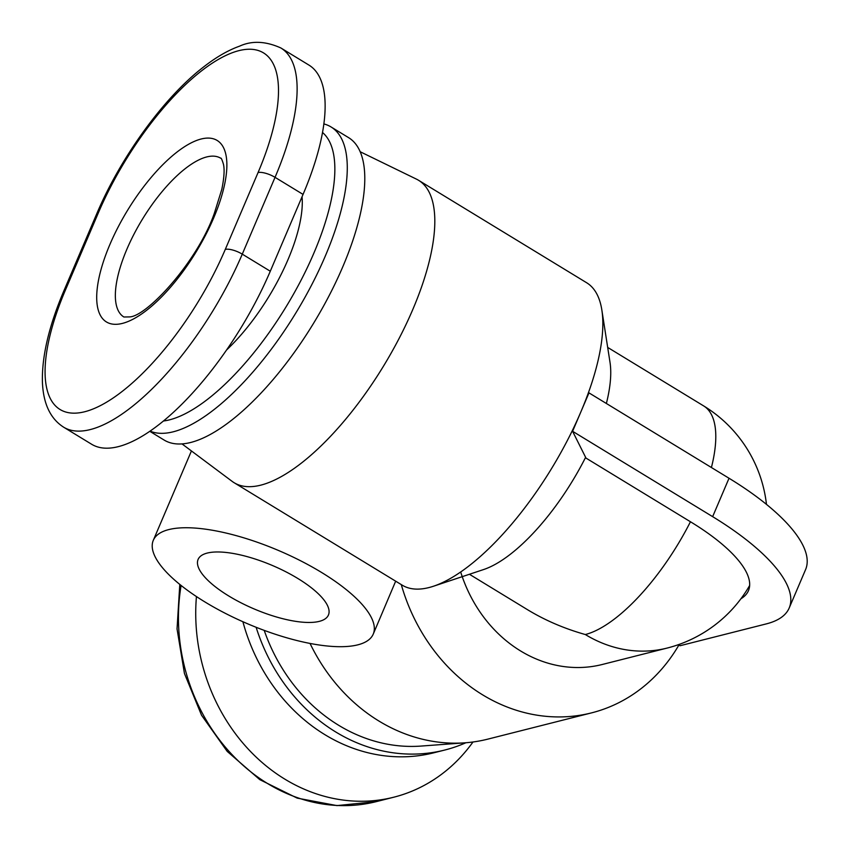 <?xml version="1.0" encoding="UTF-8"?>
<svg xmlns="http://www.w3.org/2000/svg" width="848" height="848" viewBox="0 0 848 848"><rect width="100%" height="100%" fill="white"/><g stroke="black" fill="none" stroke-linecap="round" stroke-linejoin="round"><path stroke-width="1.27" d="M357.814 644.84A119.547 39.771 23.1 0 1 225.526 613.443A119.547 39.771 23.1 0 1 153.308 540.314A119.547 39.771 23.1 0 1 168.741 529.597A119.547 39.771 23.1 0 1 301.019 560.994A119.547 39.771 23.1 0 1 373.237 634.124A119.547 39.771 23.1 0 1 357.814 644.84M465.881 742.753A177.115 153.075 -104.2 0 1 444.744 750.045A177.115 153.075 -104.2 0 1 335.755 731.983A177.115 153.075 -104.2 0 1 256.117 627.276M264.205 630.371A169.367 146.375 75.8 0 0 421.043 746.07L465.128 742.806A177.115 153.075 -104.2 0 1 310.039 643.431M444.744 750.045L433.953 752.77A177.115 153.075 -104.2 0 1 324.954 734.707A177.115 153.075 -104.2 0 1 242.899 621.722M472.983 741.989A177.115 153.075 -104.2 0 1 393.822 797.194A177.115 153.075 -104.2 0 1 196.439 596.557M401.284 584.601A177.115 153.075 75.8 0 0 591.575 712.871L487.929 739.106A177.115 153.075 -104.2 0 1 465.128 742.806M591.575 712.871A177.115 153.075 75.8 0 0 679.28 644.374L679.969 645.752L766.338 623.884A177.115 58.915 23.1 0 0 789.191 608.005L805.579 569.602A177.115 58.915 -156.9 0 0 729.026 478.251L588.978 392.878L580.785 412.086A177.115 66.833 -58.6 0 0 601.847 310.008A177.115 66.833 -58.6 0 0 586.593 282.713L418.53 180.274A177.115 66.833 -58.6 0 0 416.442 179.129L360.114 151.707M395.677 581.177L373.237 634.124M460.697 572.008A132.839 114.809 75.8 0 0 602.292 664.482L667.069 648.084A132.839 114.809 -104.2 0 1 585.321 634.537C564.312 628.612 545.073 620.344 527.604 609.744L469.41 574.266M585.618 457.316A132.839 50.117 121.4 0 1 483.731 569.506L433.487 586.233A177.115 66.833 -58.6 0 0 580.785 412.086L572.591 431.293L712.649 516.655A177.115 58.915 23.1 0 1 789.191 608.005M182.013 443.907L232.193 481.41A177.115 66.833 -58.6 0 0 234.175 482.745L402.238 585.184A177.115 66.833 -58.6 0 0 428.887 587.579A177.115 66.833 -58.6 0 0 433.487 586.233M234.175 482.745A177.115 66.833 -58.6 0 0 260.824 485.141A177.115 66.833 -58.6 0 0 399.291 338.076A177.115 66.833 -58.6 0 0 418.53 180.274M149.884 431.367L164.141 440.059A177.115 66.833 -58.6 0 0 190.789 442.455A177.115 66.833 -58.6 0 0 329.268 295.39A177.115 66.833 -58.6 0 0 348.507 137.588L330.996 126.924A177.115 66.833 -58.6 0 0 323.83 123.925M150.16 431.176A177.115 66.833 -58.6 0 0 173.289 431.791A177.115 66.833 -58.6 0 0 311.757 284.727A177.115 66.833 -58.6 0 0 330.996 126.924M322.484 132.458A168.254 63.483 121.4 0 1 298.782 284.557A168.254 63.483 121.4 0 1 169.558 419.834A168.254 63.483 121.4 0 1 163.622 420.979M226.745 349.832A115.127 43.439 -58.6 0 0 302.058 196.736M63.727 427.244L91.743 444.32A177.115 66.833 -58.6 0 0 270.289 271.222L303.054 194.404A177.115 66.833 -58.6 0 0 308.863 65.042L280.858 47.965C265.594 41.107 251.803 40.513 239.496 46.195C228.07 50.265 216.092 57.208 203.552 66.992C163.834 97.52 120.586 157.262 96.566 214.205L63.801 291.023C48.866 326.226 41.743 356.648 42.421 382.289C43.312 403.807 50.414 418.785 63.727 427.244A177.115 66.833 -58.6 0 0 242.274 254.146A13.282 4.42 -156.9 0 0 225.292 249.386A163.834 61.819 121.4 0 1 84.789 411.725A163.834 61.819 121.4 0 1 65.519 289.836A13.282 4.42 -156.9 0 0 63.801 291.023M297.818 578.474A70.84 23.564 23.1 0 1 328.441 615.012A70.84 23.564 23.1 0 1 228.727 595.964A70.84 23.564 23.1 0 1 198.103 559.426A70.84 23.564 23.1 0 1 297.818 578.474M601.847 310.008L610.009 362.329A132.839 50.117 121.4 0 1 606.373 403.489M740.94 598.741A132.839 44.191 -156.9 0 0 748.466 590.632A132.839 44.191 -156.9 0 0 691.056 522.124L586.01 458.1L572.591 431.293M179.797 584.41L177.041 628.919L184.451 673.492L201.538 715.224L227.2 751.392L259.785 779.641L297.182 798.116L336.974 805.6L376.544 801.572A177.115 153.075 -104.2 0 1 181.112 585.47M690.452 521.753A132.839 50.117 121.4 0 1 585.321 634.537M65.519 289.836L98.283 213.018A13.282 4.42 -156.9 0 0 96.566 214.205M98.283 213.018A163.834 61.819 121.4 0 1 238.786 50.679A163.834 61.819 121.4 0 1 258.057 172.568L225.292 249.386M270.289 271.222L242.274 254.146L275.038 177.338A13.282 4.42 -156.9 0 0 258.057 172.568M303.054 194.404L275.038 177.338A177.115 66.833 -58.6 0 0 280.858 47.965M201.103 139.019A106.265 40.1 -58.6 0 0 109.964 244.319A106.265 40.1 -58.6 0 0 122.472 323.385A106.265 40.1 -58.6 0 0 213.611 218.084A106.265 40.1 -58.6 0 0 201.103 139.019M206.7 156.944A92.983 35.086 121.4 0 1 220.681 158.205C221.148 157.675 222.059 159.668 223.437 164.205C224.688 169.473 224.148 177.857 221.805 189.369L214.343 213.293C197.372 262.074 146.874 316.283 129.712 316.908L123.893 317.004A92.983 35.086 121.4 0 1 126.946 249.079A92.983 35.086 121.4 0 1 206.7 156.944M607.677 347.415L703.607 405.885A132.839 50.117 121.4 0 1 711.419 467.513M712.649 516.655L729.026 478.251M191.425 450.945L153.308 540.314M376.544 801.572L393.822 797.194M667.069 648.084A132.839 132.839 0 0 0 749.653 585.48M766.465 504.369A132.839 132.839 0 0 0 703.607 405.885"/></g></svg>
